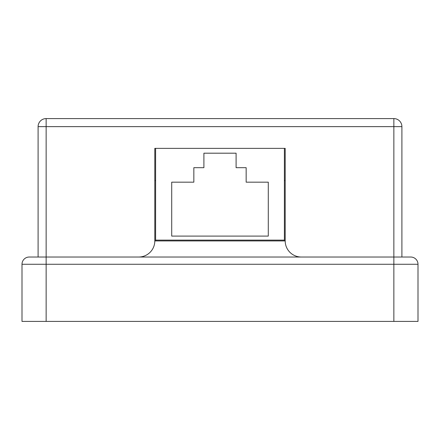 <?xml version="1.0" encoding="UTF-8"?>
<svg xmlns="http://www.w3.org/2000/svg" width="440" height="440" viewBox="0 0 440 440"><rect width="100%" height="100%" fill="white"/><g stroke="black" fill="none" stroke-linecap="round" stroke-linejoin="round"><path stroke-width="0.66" d="M38.099 257.026L29.244 257.026L46.145 257.026L38.099 257.026L38.099 126.632A8.047 8.047 0 0 1 46.145 118.586L393.855 118.586A8.047 8.047 0 0 1 401.902 126.632L401.902 257.026M285.197 240.928A16.099 16.099 0 0 0 301.29 257.026A16.099 16.099 0 0 1 285.197 240.928L285.197 148.368L154.803 148.368L154.803 240.928L285.197 240.928M138.71 257.026A16.099 16.099 0 0 0 154.803 240.928A16.099 16.099 0 0 1 138.71 257.026M155.612 240.125L155.612 148.368L284.389 148.368L284.389 240.125L155.612 240.125L155.612 240.928M284.389 240.125L284.389 240.928M46.145 321.415L22 321.415L22 264.27A7.244 7.244 0 0 1 29.244 257.026A7.244 7.244 0 0 0 22 264.27L46.145 264.27L46.145 321.415L393.855 321.415L393.855 264.27L46.145 264.27L46.145 257.026L410.757 257.026A7.244 7.244 0 0 1 418 264.27L418 321.415L393.855 321.415M154.803 180.56L155.612 180.56M284.389 180.56L285.197 180.56M203.902 153.197L203.902 167.684L193.842 167.684L193.842 182.171L171.71 182.171L171.71 236.099L268.29 236.099L268.29 182.171L246.158 182.171L246.158 167.684L236.099 167.684L236.099 153.197L203.902 153.197M418 264.27A7.244 7.244 0 0 0 410.757 257.026A7.244 7.244 0 0 1 418 264.27L393.855 264.27L393.855 126.632L46.145 126.632L46.145 257.026M38.099 126.632L46.145 126.632L46.145 118.586M393.855 118.586L393.855 126.632L401.902 126.632"/></g></svg>

